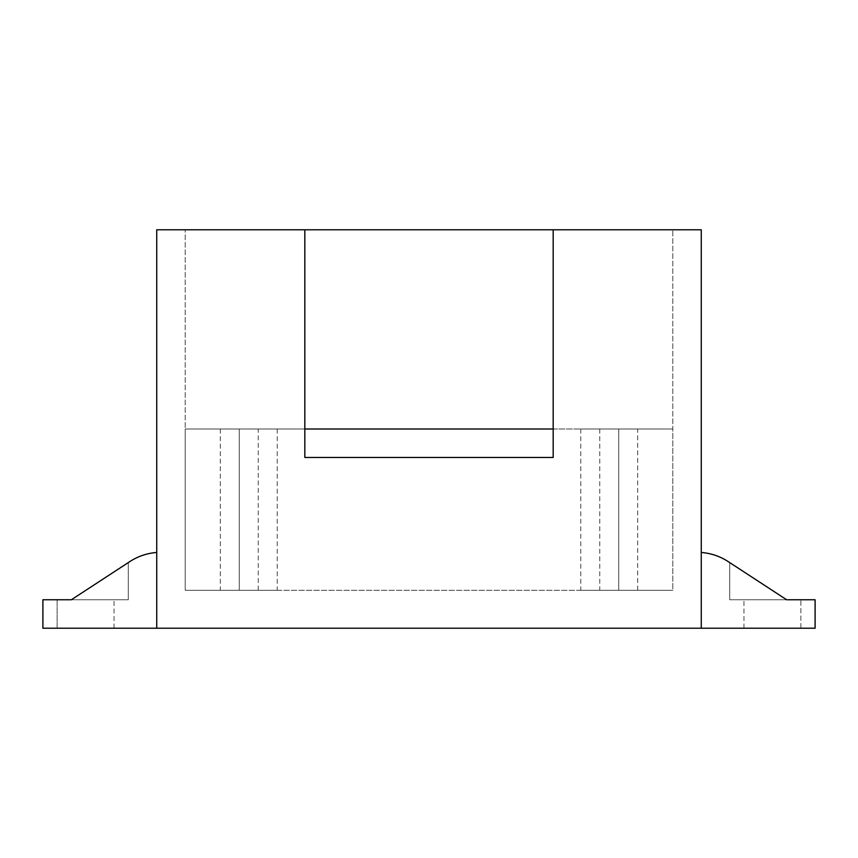 <?xml version="1.0" encoding="UTF-8"?>
<svg xmlns="http://www.w3.org/2000/svg" width="858" height="858" viewBox="0 0 858 858"><rect width="100%" height="100%" fill="white"/><g stroke="black" fill="none" stroke-linecap="round" stroke-linejoin="round"><path stroke-width="0.64" stroke-dasharray="4.29 3.22" d="M553.174 429L672.801 429L580.78 429L672.801 429L672.801 590.272L185.199 590.272L672.801 590.272L672.801 229.783L672.801 429L185.199 429L185.199 590.272L277.22 590.272L185.199 590.272L185.199 229.783L185.199 590.272L185.199 429L304.826 429M618.725 590.272L672.801 590.272L580.78 590.272L618.725 590.272L618.725 429L618.725 590.272M701.265 628.217L701.265 552.477L701.265 628.217L701.265 552.477L701.265 628.217L156.735 628.217L156.735 229.783L701.265 229.783L701.265 628.217L815.1 628.217L701.265 628.217L815.1 628.217L815.1 599.753L786.636 599.753L729.718 562.601L786.636 599.753L729.718 599.753L729.718 562.601L729.718 599.753L729.718 562.601L786.636 599.753L729.718 599.753L729.718 562.601L786.636 599.753L728.163 561.582A56.918 56.918 0 0 0 701.265 552.477A56.918 56.918 0 0 1 728.163 561.582L786.636 599.753L815.1 599.753L729.718 599.753L800.868 599.753L743.95 599.753L800.868 599.753L800.868 628.217L743.95 628.217L800.868 628.217L743.95 628.217L800.868 628.217L800.868 599.753M57.132 599.753L57.132 628.217L114.05 628.217L57.132 628.217L114.05 628.217L57.132 628.217L57.132 599.753L114.05 599.753L57.132 599.753L114.05 599.753L71.364 599.753L129.837 561.582L71.364 599.753L42.9 599.753L42.9 628.217L42.9 599.753L71.364 599.753L128.282 562.601L71.364 599.753L42.9 599.753L42.9 628.217L156.735 628.217M553.174 229.783L672.801 229.783L553.174 229.783L553.174 457.464L304.826 457.464L304.826 229.783L185.199 229.783L304.826 229.783M129.837 561.582A56.918 56.918 0 0 1 156.735 552.477A56.918 56.918 0 0 0 129.837 561.582A56.918 56.918 0 0 1 156.735 552.477M71.364 599.753L128.282 562.601L128.282 599.753L128.282 562.601L71.364 599.753L128.282 599.753L128.282 562.601L128.282 599.753L71.364 599.753M815.1 628.217L815.1 599.753L815.1 628.217M728.163 561.582A56.918 56.918 0 0 0 701.265 552.477M239.275 429L185.199 429L277.22 429L239.275 429L239.275 590.272L239.275 429M258.247 429L220.302 429L258.247 429L258.247 590.272L220.302 590.272L258.247 590.272M637.698 429L599.753 429L637.698 429L637.698 590.272L599.753 590.272L637.698 590.272M114.05 628.217L114.05 599.753L114.05 628.217M743.95 628.217L743.95 599.753L743.95 628.217M277.22 429L277.22 590.272M220.302 429L220.302 590.272M580.78 429L580.78 590.272M599.753 429L599.753 590.272"/><path stroke-width="1.29" d="M553.174 229.783L701.265 229.783L701.265 628.217L156.735 628.217L156.735 229.783L304.826 229.783L304.826 457.464L553.174 457.464L553.174 229.783L304.826 229.783M701.265 552.477A56.918 56.918 0 0 1 728.163 561.582L786.636 599.753L815.1 599.753L815.1 628.217L701.265 628.217M57.132 599.753L71.364 599.753L129.837 561.582L71.364 599.753L42.9 599.753L42.9 628.217L156.735 628.217M129.837 561.582A56.918 56.918 0 0 1 156.735 552.477M800.868 599.753L786.636 599.753L728.163 561.582M304.826 429L553.174 429"/></g></svg>
